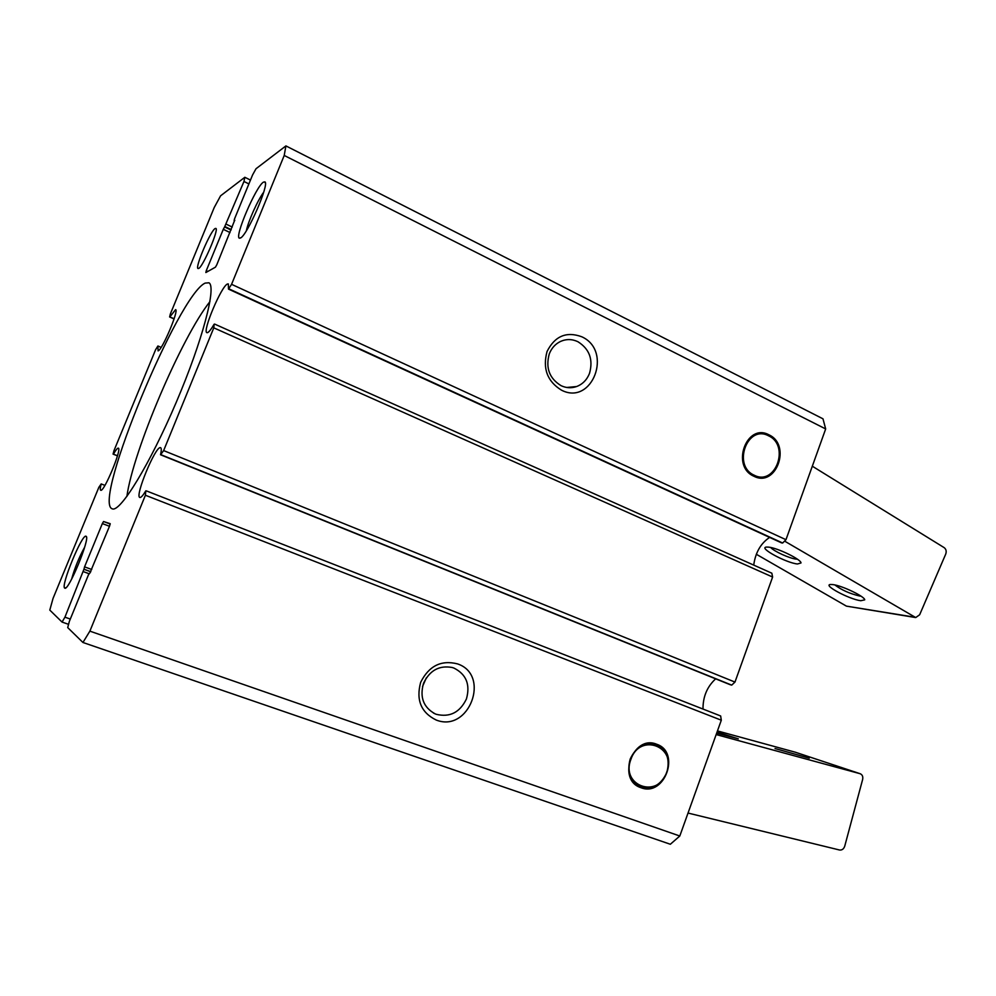 <?xml version="1.0" encoding="UTF-8"?>
<svg xmlns="http://www.w3.org/2000/svg" width="996" height="996" viewBox="0 0 996 996"><rect width="100%" height="100%" fill="white"/><g stroke="black" fill="none" stroke-linecap="round" stroke-linejoin="round"><path stroke-width="1.49" d="M215.099 228.545C210.442 231.01 194.78 267.675 198.005 268.534L198.665 268.459C203.022 266.779 219.195 229.105 215.871 228.395L215.099 228.545M86.029 536.271C82.245 533.308 60.445 586.183 64.69 588.088L64.815 588.163C68.55 591.263 90.611 537.541 86.117 536.321L86.029 536.271M84.672 547.165C79.045 557.337 74.7 568.006 71.612 579.174M263.38 182.168C255.885 186.613 234.247 237.16 239.389 238.193L240.534 237.994C247.319 235.156 269.692 183.7 264.924 181.882L263.38 182.168M263.703 192.216C257.889 199.798 248.216 221.299 246.373 230.711M209.944 301.601C181.546 337.295 133.028 451.026 126.878 496.456M205.164 283.088C178.496 294.692 93.089 500.166 111.851 508.657L112.436 508.894C120.479 512.118 149.923 464.161 176.192 402.434C202.549 340.757 216.73 286.487 208.923 282.789L205.164 283.088M234.819 220.328L234.11 220.602L234.57 218.796L252.548 174.997L256.009 168.747L285.902 145.902L284.221 155.451L231.57 284.321L228.482 289.101L228.345 283.947L227.449 283.997C221.473 286.026 202.313 331.207 206.819 332.639L207.554 332.652C208.998 332.042 211.189 329.24 214.115 324.248L213.791 327.846L163.643 450.59L160.555 454.774C161.464 450.64 161.501 448.287 160.68 447.727L160.319 447.627C155.264 446.569 134.834 495.933 139.739 497.427L139.938 497.502C141.096 497.614 143.063 495.386 145.827 490.816L145.404 495.249L89.877 631.14L82.942 642.482L67.716 627.605L69.371 621.33L88.495 574.729L90.026 572.862M715.663 678.836C707.123 686.68 702.902 696.752 703.002 709.065M769.622 537.404C760.732 543.343 755.441 552.581 753.723 565.106M174.151 318.683L169.619 316.965L170.378 313.889L214.264 207.454L220.589 195.814L244.829 177.288L243.958 181.484L224.586 226.964L231.047 230.026M117.503 455.707L113.071 454.101L113.98 450.64L155.588 349.745L157.916 345.986L158.078 350.891C162.037 350.43 179.093 310.291 175.62 309.619L169.943 316.815M90.81 571.704L83.95 569.214L64.939 617.184L62.051 622.064L49.8 610.1L53.037 598.422L98.878 487.268L101.194 483.932C100.223 487.691 100.036 489.795 100.658 490.244L100.783 490.281C104.032 492.124 122.085 448.86 118.362 448.188L118.163 448.138C117.254 448.237 115.698 450.229 113.482 454.101M426.288 677.927L422.528 686.53M630.182 759.077C626.621 772.423 630.194 781.748 640.914 787.052C652.492 789.741 661.12 784.885 666.797 772.498C670.333 759.35 666.822 750.088 656.264 744.684C644.723 741.796 636.033 746.602 630.182 759.077M640.976 787.699C616.238 780.03 633.008 734.077 656.725 744.261C680.978 752.167 664.73 797.298 640.976 787.699M423.549 683.231C419.553 697.188 423.412 707.397 435.128 713.846L436.323 714.319C449.868 717.568 459.903 712.439 466.427 698.955C470.436 684.576 466.265 674.267 453.902 668.055L452.246 667.507C439.298 665.116 429.737 670.358 423.549 683.231M436.198 720.033C421.059 712.576 415.88 700.001 420.673 682.297C428.915 665.901 441.191 659.763 457.513 663.884C490.991 674.964 469.104 733.143 436.198 720.033M753.885 476.237C730.603 466.327 746.602 422.516 768.9 434.804C791.733 444.901 776.233 487.978 753.885 476.237M768.426 435.314C746.676 423.337 731.076 466.053 753.773 475.727C775.573 487.181 790.7 445.162 768.426 435.314M549.294 353.854C545.422 367.898 549.381 378.517 561.159 385.713C566.263 388.054 571.405 388.34 576.572 386.548C582.635 384.219 586.943 379.825 589.52 373.363C593.355 359.544 589.483 348.998 577.879 341.703C572.09 338.976 566.301 338.889 560.524 341.441C555.332 343.969 551.585 348.102 549.294 353.854M561.47 390.158C547.277 381.393 542.471 368.495 547.053 351.476C554.859 336.075 566.425 331.17 581.751 336.76C613.175 350.816 592.334 406.181 561.47 390.158M630.904 759.35C639.88 732.396 677.081 746.477 666.61 772.448C658.07 799.19 620.396 785.832 630.904 759.35M768.538 435.812C790.264 445.411 775.498 486.409 754.246 475.229C732.122 465.792 747.324 424.134 768.538 435.812M83.95 569.214L84.56 566.873L91.757 569.488M109.485 526.274L102.351 523.572L84.56 566.873M102.351 523.572L103.547 521.518L110.22 524.045M90.001 572.849L109.597 526.013L110.195 523.684L103.547 521.518M234.695 220.265L216.792 264.774L215.435 267.177L205.861 272.531L206.272 270.7L207.84 271.422M230.014 232.529L223.278 229.329L206.272 270.7M223.278 229.329L224.586 226.964M64.939 617.184L70.305 619.051M89.877 631.14L679.807 836.005L670.345 844.259L82.942 642.482M679.807 836.005L721.303 720.208L145.404 495.249M160.555 454.774L730.143 684.688L731.711 685.124L734.973 682.073L772.61 577.033L213.791 327.846M163.643 450.59L734.973 682.073M228.482 289.101L781.599 542.895L782.657 543.007L785.981 539.695L825.672 428.94L284.221 155.451M231.57 284.321L785.981 539.695M285.902 145.902L822.982 418.818L825.672 428.94M248.888 183.911L243.958 181.484M244.829 177.288L250.469 180.064M157.916 345.986L161.128 347.38M101.194 483.932L104.929 485.376M68.575 624.33L62.051 622.064M146.412 490.904L720.656 715.975L721.303 720.208M214.576 324.061L771.838 573.198L772.61 577.033M161.165 454.786L731.711 685.124M228.956 288.865L782.657 543.007M174.063 318.944L169.619 316.965M117.466 455.857L113.071 454.101M768.414 547.115L766.447 547.078C757.931 547.601 786.081 562.902 797.46 563.985L801.008 562.952C801.245 559.428 777.254 547.763 768.414 547.115M770.68 547.489C773.78 551.224 789.766 558.519 796.19 559.117L797.385 559.192M832.967 584.602L830.452 584.49C822.547 585.025 849.14 599.243 860.756 600.725L864.727 599.841C864.877 596.554 842.068 585.611 832.967 584.602M834.86 584.938C841.483 589.981 849.725 593.666 859.548 595.994L860.955 596.131M756.3 554.249L846.413 606.128L915.162 617.47M784.574 541.102L915.722 617.557L919.644 614.781L945.739 554.05C946.648 551.323 946.138 549.182 944.183 547.651L812.313 466.203M716.672 733.131L738.335 738.833L717.033 732.122M775.025 748.519L809.25 758.18L775.025 748.519M716.161 734.562L860.071 773.693C862.324 774.614 863.183 776.556 862.636 779.482L844.733 846.177C843.724 849.015 841.994 850.298 839.553 850.011L688.037 813.06M717.469 730.927L795.356 752.229M88.968 573.684L83.614 571.729M226.378 224.262L232.255 227.076M568.168 387.332L568.915 387.693M90.785 571.766L84.224 569.376M225.059 226.652L231.221 229.59M914.303 617.122L846.413 606.128M795.032 752.117L860.058 773.693L795.045 752.129M241.082 237.596L239.389 238.193M111.851 508.657L112.511 508.906M433.534 713.086L435.128 713.846M566.761 387.469L576.572 386.548M86.503 537.168L86.117 536.321M66.06 587.615L64.815 588.163M265.384 183.139L264.924 181.882M800.722 562.254L801.008 562.952"/></g></svg>
